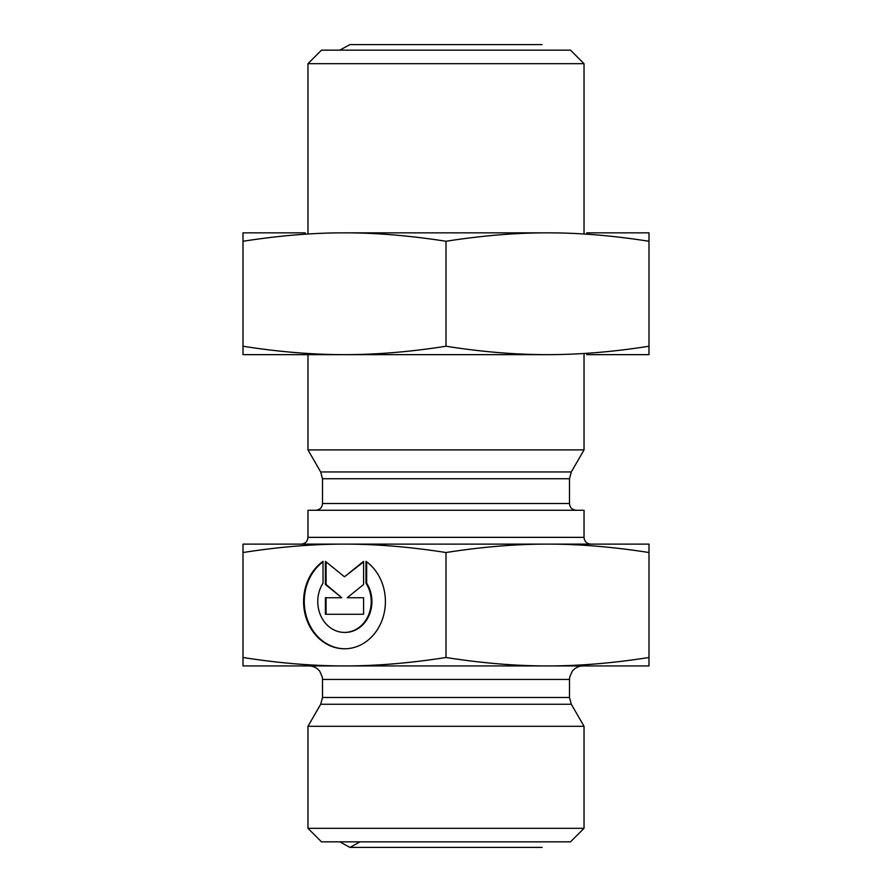 <?xml version="1.0" encoding="UTF-8"?>
<svg xmlns="http://www.w3.org/2000/svg" width="892" height="892" viewBox="0 0 892 892"><rect width="100%" height="100%" fill="white"/><g stroke="black" fill="none" stroke-linecap="round" stroke-linejoin="round"><path stroke-width="1.34" d="M301.195 544.12L590.805 544.12C586.702 543.719 584.438 541.455 584.037 537.352L307.963 537.352C307.562 541.455 305.298 543.719 301.195 544.12M584.037 537.352L584.037 510.28L307.963 510.28L307.963 537.352M243.003 544.12L344.502 544.12C312.981 544.075 279.151 546.874 243.003 552.527L243.003 544.12M648.997 552.527C612.849 546.874 579.019 544.075 547.498 544.12L648.997 544.12L648.997 665.923L243.003 665.923L243.003 657.504C279.151 663.157 312.981 665.967 344.502 665.923C376.023 665.967 409.852 663.157 446 657.504C482.148 663.157 515.977 665.967 547.498 665.923C579.019 665.967 612.849 663.157 648.997 657.504M365.976 561.347A47.231 40.909 90 0 1 383.85 614.443A47.231 40.909 90 0 1 344.502 648.785A47.231 40.909 90 0 1 305.142 614.443A47.231 40.909 90 0 1 323.015 561.347L323.015 583.178A30.863 26.727 -90 0 0 320.629 615.435A30.863 26.727 -90 0 0 344.502 632.417A30.863 26.727 -90 0 0 368.374 615.435A30.863 26.727 -90 0 0 365.976 583.178L365.976 561.347M323.015 561.848A47.231 40.909 -90 0 0 305.889 614.699A47.231 40.909 -90 0 0 344.836 648.785M366.657 561.848L366.657 583.178A30.863 26.727 90 0 1 369.054 615.435A30.863 26.727 90 0 1 345.182 632.417A30.863 26.727 90 0 1 344.836 632.417M365.976 583.178L366.657 583.178M363.59 597.729L363.59 614.265L325.402 614.265L325.402 597.729L341.77 597.729L325.402 584.505L325.402 561.347L344.502 576.789L363.59 561.347L363.59 584.505L347.233 597.729L363.59 597.729L347.913 597.729M363.59 561.904L344.502 576.789M326.082 561.904L326.082 584.505L341.77 597.729M325.402 584.505L326.082 584.505M326.082 597.729L326.082 614.265L363.59 614.265M547.498 544.12C515.977 544.075 482.148 546.874 446 552.527L446 657.504M446 552.527C409.852 546.874 376.023 544.075 344.502 544.12M243.003 552.527L243.003 657.504M584.037 63.678L570.512 50.153L321.488 50.153L307.963 63.678L584.037 63.678L584.037 232.845M307.963 354.648L307.963 449.902L584.037 449.902L584.037 354.648M307.963 828.322L321.488 841.847L570.512 841.847L584.037 828.322L307.963 828.322L307.963 726.3L584.037 726.3L584.037 828.322M243.003 354.648L243.003 346.23C278.382 351.827 312.211 354.637 344.502 354.648L243.003 354.648M344.502 354.648C376.792 354.637 410.621 351.827 446 346.23C481.379 351.827 515.208 354.637 547.498 354.648L305.254 354.648M547.498 354.648C579.789 354.637 613.618 351.827 648.997 346.23L648.997 354.648L586.746 354.648M586.746 232.845L648.997 232.845L648.997 241.264C612.681 235.6 578.852 232.79 547.498 232.845C516.145 232.79 482.316 235.6 446 241.264L446 346.23M446 241.264C409.684 235.6 375.855 232.79 344.502 232.845C313.148 232.79 279.319 235.6 243.003 241.264L243.003 346.23M648.997 241.264L648.997 346.23M243.003 241.264L243.003 232.845L305.254 232.845M344.502 232.845L547.498 232.845M576.254 510.28C572.151 509.878 569.888 507.626 569.497 503.512L322.503 503.512C322.112 507.626 319.849 509.878 315.746 510.28M322.503 503.512L322.503 478.725L569.497 478.725L571.304 471.957L320.696 471.957L307.963 449.902M322.503 697.477L322.503 679.448L569.497 679.448L569.497 697.477L322.503 697.477L320.696 704.245L571.304 704.245L584.037 726.3M569.497 503.512L569.497 478.725M344.502 632.417L345.182 632.417M307.963 63.678L307.963 232.845M322.503 478.725L320.696 471.957M571.304 471.957L584.037 449.902M569.497 697.477L571.304 704.245M320.696 704.245L307.963 726.3M569.497 679.448L569.709 677.017L572.207 671.33C574.961 667.829 578.573 666.023 583.022 665.923M322.503 679.448L322.291 677.017L319.793 671.33C317.039 667.829 313.427 666.023 308.978 665.923M339.774 841.847L349.909 847.4L542.091 847.4L349.909 847.4L360.056 841.847M339.774 50.153L349.909 44.6L542.091 44.6L349.909 44.6"/></g></svg>
